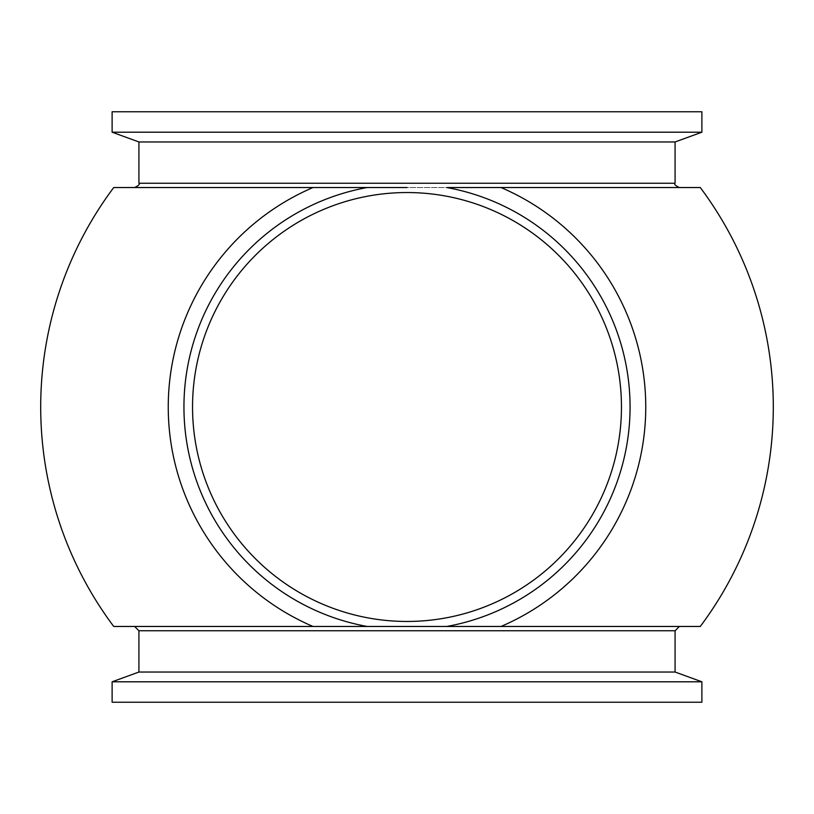 <?xml version="1.0" encoding="UTF-8"?>
<svg xmlns="http://www.w3.org/2000/svg" width="814" height="814" viewBox="0 0 814 814"><rect width="100%" height="100%" fill="white"/><g stroke="black" fill="none" stroke-linecap="round" stroke-linejoin="round"><path stroke-width="0.61" stroke-dasharray="4.07 3.05" d="M367.226 187.535L501.017 187.535A238.756 238.756 0 0 1 501.017 626.465L367.226 626.465A223.036 223.036 0 0 1 367.226 187.535L134.636 187.535M192.542 407A214.458 214.458 0 0 1 407 192.542A214.458 214.458 0 0 1 621.458 407A214.458 214.458 0 0 1 407 621.458A214.458 214.458 0 0 1 192.542 407A214.458 214.458 0 0 0 407 621.458A214.458 214.458 0 0 0 621.458 407A214.458 214.458 0 0 0 407 192.542A214.458 214.458 0 0 0 192.542 407A214.458 214.458 0 0 1 407 192.542A214.458 214.458 0 0 1 621.458 407A214.458 214.458 0 0 1 407 621.458A214.458 214.458 0 0 1 192.542 407A214.458 214.458 0 0 1 407 192.542A214.458 214.458 0 0 1 621.458 407A214.458 214.458 0 0 1 407 621.458A214.458 214.458 0 0 1 192.542 407M701.882 702.238L112.118 702.238M701.882 681.796L112.118 681.796M675.081 672.038L138.919 672.038M679.364 626.465L134.636 626.465M675.081 141.962L138.919 141.962M701.882 132.204L112.118 132.204M701.882 111.762L112.118 111.762M700.274 187.535L446.774 187.535A223.036 223.036 0 0 1 446.774 626.465M700.274 626.465L407 626.465M113.726 626.465L312.983 626.465A238.756 238.756 0 0 1 312.983 187.535L113.726 187.535M679.364 187.535L407 187.535M675.081 630.758L138.919 630.758M675.081 183.242L138.919 183.242"/><path stroke-width="1.22" d="M621.458 407A214.458 214.458 0 0 0 407 192.542A214.458 214.458 0 0 0 192.542 407A214.458 214.458 0 0 0 407 621.458A214.458 214.458 0 0 0 621.458 407M407 187.535L367.226 187.535A223.036 223.036 0 0 0 367.226 626.465L501.017 626.465A238.756 238.756 0 0 0 501.017 187.535L700.274 187.535A366.3 366.3 0 0 1 700.274 626.465L501.017 626.465L679.364 626.465L675.081 630.758L138.919 630.758L134.636 626.465L407 626.465M112.118 681.796L112.118 702.238L701.882 702.238L701.882 681.796L112.118 681.796L138.919 672.038L675.081 672.038L701.882 681.796M138.919 183.242L138.919 141.962L675.081 141.962L675.081 183.242L138.919 183.242C140.069 184.208 138.634 185.643 134.636 187.535L312.983 187.535A238.756 238.756 0 0 0 312.983 626.465L113.726 626.465A366.3 366.3 0 0 1 113.726 187.535L367.226 187.535M407 132.204L701.882 132.204L701.882 111.762L112.118 111.762L112.118 132.204L407 132.204M446.774 626.465A223.036 223.036 0 0 0 446.774 187.535L679.364 187.535C675.366 185.643 673.931 184.208 675.081 183.242M675.081 672.038L675.081 630.758M675.081 141.962L701.882 132.204M138.919 141.962L112.118 132.204M138.919 672.038L138.919 630.758"/></g></svg>
